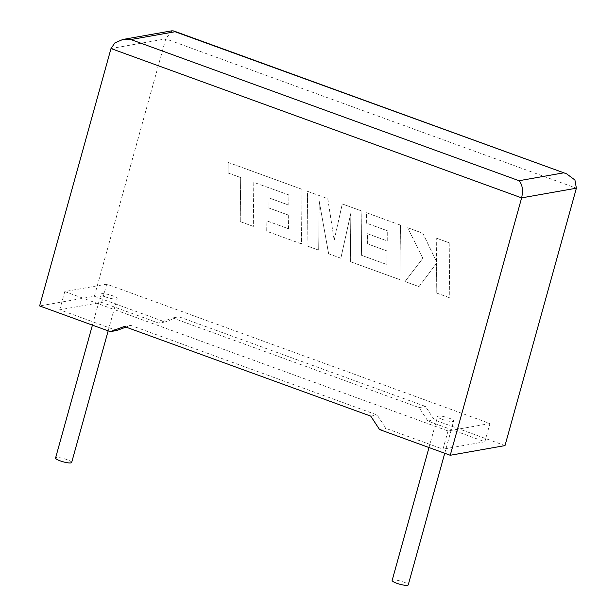 <?xml version="1.0" encoding="UTF-8"?>
<svg xmlns="http://www.w3.org/2000/svg" width="616" height="616" viewBox="0 0 616 616"><rect width="100%" height="100%" fill="white"/><g stroke="black" fill="none" stroke-linecap="round" stroke-linejoin="round"><path stroke-width="0.46" stroke-dasharray="3.08 2.31" d="M71.664 462.485A8.347 1.617 15.5 0 0 67.036 459.652A8.347 1.617 15.5 0 0 55.571 458.027M105.652 296.958A8.347 1.617 -164.5 0 1 101.024 294.117A8.347 1.617 -164.5 0 1 112.497 295.749A8.347 1.617 -164.5 0 1 117.117 298.583A8.347 1.617 -164.5 0 1 105.652 296.958M392.146 580.434A8.347 1.617 -164.5 0 1 403.611 582.058A8.347 1.617 -164.5 0 1 408.239 584.892M442.226 419.357A8.347 1.617 -164.5 0 1 437.606 416.524A8.347 1.617 -164.5 0 1 449.072 418.148A8.347 1.617 -164.5 0 1 453.692 420.99A8.347 1.617 -164.5 0 1 442.226 419.357M116.724 330.507L59.729 309.779L101.64 302.379L158.628 323.1L165.057 321.968L94.371 296.265L39.624 305.936M94.371 296.265L165.758 38.87L171.926 30.8M504.997 445.599L434.318 419.889L425.487 406.452L179.033 316.824L165.057 321.968M489.936 423.538L448.032 430.946L64.78 291.568L106.691 284.161L489.936 423.538L484.884 441.757L427.889 421.028L419.065 407.584L172.611 317.956L158.628 323.1M106.691 284.161L101.64 302.379M448.032 430.946L442.981 449.156L385.986 428.428L377.161 414.992L130.708 325.356L125.964 327.104M64.78 291.568L59.729 309.779M379.564 429.56L385.986 428.428M484.884 441.757L442.981 449.156M427.889 421.028L434.318 419.889M370.74 416.123L377.161 414.992M124.286 326.495L130.708 325.356M419.065 407.584L425.487 406.452M172.611 317.956L179.033 316.824M449.834 243.066L449.249 297.644L436.167 292.885L436.505 263.255L418.988 286.64L404.989 281.55L422.838 258.289L407.677 227.735L422.815 233.233L436.475 261.569L436.736 238.3L449.888 243.05L449.249 297.644M449.295 297.636L436.167 292.885M436.22 292.877L436.505 263.255M436.559 263.248L418.988 286.64M419.042 286.632L404.989 281.55M405.043 281.543L422.838 258.289M422.892 258.281L407.677 227.735M407.73 227.72L422.815 233.233M422.861 233.225L436.475 261.569M436.521 261.561L436.736 238.3M436.79 238.292L449.888 243.05M307.577 191.33L327.75 198.668L334.18 240.148L342.273 203.95L361.861 211.072L361.392 255.27L386.887 264.541L387.064 250.982L367.321 243.805L367.444 233.726L387.187 240.902L387.264 230.738L366.312 223.115L366.451 212.736L400.431 225.094L399.861 279.679L350.312 261.661L350.843 213.074L340.848 258.22L328.59 253.761L319.219 201.34L318.68 250.158L306.999 245.907L307.577 191.33L327.75 198.668M327.797 198.652L334.18 240.148M334.234 240.14L342.273 203.95M342.327 203.935L361.861 211.072M361.915 211.065L361.392 255.27M361.446 255.255L386.887 264.541M386.94 264.534L387.064 250.982M387.11 250.974L367.321 243.805M367.375 243.797L367.444 233.726M367.498 233.71L387.187 240.902M387.241 240.895L387.264 230.738M387.318 230.73L366.312 223.115M366.358 223.108L366.451 212.736M366.505 212.728L400.431 225.094M400.485 225.086L399.861 279.679M399.915 279.672L350.312 261.661M350.365 261.654L350.843 213.074M350.897 213.067L340.848 258.22M340.902 258.212L328.59 253.761M328.644 253.754L319.219 201.34M319.265 201.332L318.68 250.158M318.734 250.15L306.999 245.907M307.045 245.9L307.63 191.322M288.873 194.956L253.777 182.344L253.315 226.388L240.209 221.621L240.679 177.577L228.089 173.004L228.197 162.462L302.033 189.312L301.463 243.898L266.713 231.262L266.851 220.882L288.504 228.759L288.673 215.207L268.938 208.023L269.061 197.944L288.796 205.12L288.927 194.949L253.777 182.344M253.831 182.336L253.315 226.388M253.361 226.38L240.209 221.621M240.263 221.614L240.679 177.577M240.733 177.57L228.089 173.004M228.143 172.988L228.197 162.462M228.251 162.455L302.033 189.312M302.086 189.304L301.463 243.898M301.517 243.89L266.713 231.262M266.767 231.254L266.851 220.882M266.905 220.875L288.504 228.759M288.558 228.752L288.673 215.207M288.727 215.192L268.938 208.023M268.992 208.015L269.061 197.944M269.115 197.936L288.796 205.12M288.85 205.113L288.927 194.949M111.003 48.541L165.758 38.87L576.376 188.203M92.423 325.14L101.024 294.117M429.005 447.539L437.606 416.524M444.737 453.268L453.692 420.99M108.162 330.861L117.117 298.583"/><path stroke-width="0.92" d="M92.423 325.14L55.571 458.027A8.347 1.617 15.5 0 0 60.191 460.86A8.347 1.617 15.5 0 0 71.664 462.485L108.162 330.861M444.737 453.268L408.239 584.892A8.347 1.617 -164.5 0 1 396.773 583.267A8.347 1.617 -164.5 0 1 392.146 580.434L429.005 447.539M130.854 39.547L122.807 39.478L171.926 30.8L173.766 30.962L175.075 31.739L130.854 39.547L519.042 180.719C522.414 184.515 523.277 190.236 521.629 197.875L450.242 455.27L379.564 429.56L370.74 416.123L124.286 326.495L110.303 331.639L116.724 330.507L125.964 327.104M110.303 331.639L39.624 305.936L111.003 48.541L114.907 42.881L122.807 39.478M173.766 30.962L566.62 173.835L574.928 180.011L576.376 188.203L504.997 445.599L450.242 455.27M566.62 173.835L175.075 31.739M576.376 188.203L521.629 197.875L111.003 48.541M519.042 180.719L563.263 172.911"/></g></svg>

